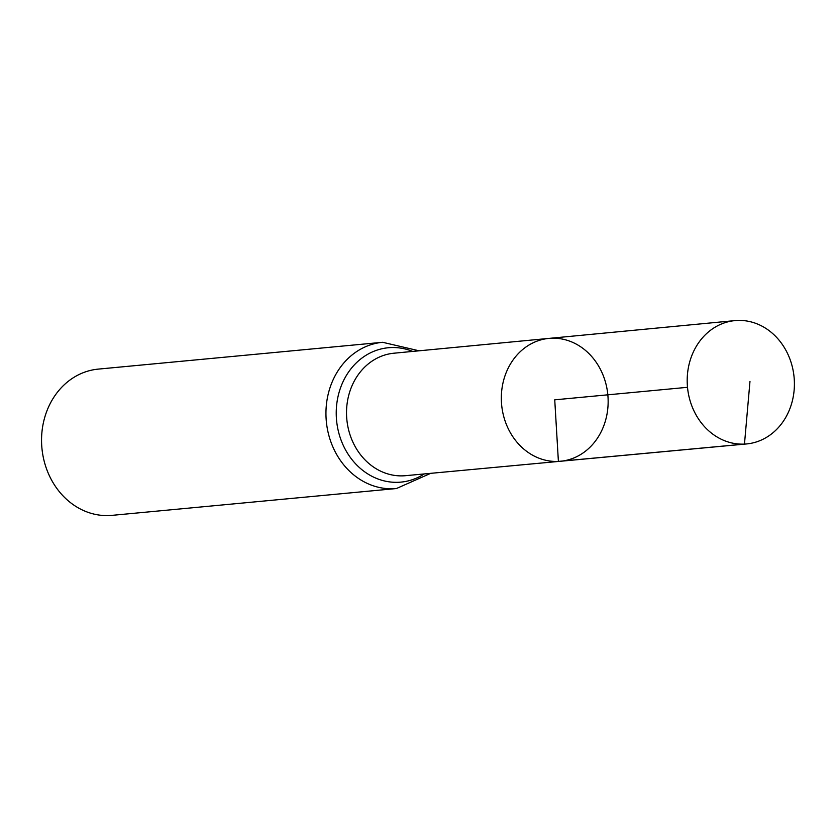 <?xml version="1.0" encoding="UTF-8"?>
<svg xmlns="http://www.w3.org/2000/svg" width="836" height="836" viewBox="0 0 836 836"><rect width="100%" height="100%" fill="white"/><g stroke="black" fill="none" stroke-linecap="round" stroke-linejoin="round"><path stroke-width="1.25" d="M560.475 461.263L405.481 475.684A61.509 53.159 84.6 0 1 403.412 475.83A61.509 53.159 84.6 0 1 346.731 418.24A61.509 53.159 84.6 0 1 393.934 353.21L548.886 338.402A61.707 53.326 84.6 0 0 501.537 403.631A61.707 53.326 84.6 0 0 558.396 461.409A61.707 53.326 84.6 0 0 560.475 461.263A61.707 53.326 84.6 0 0 607.835 394.822A61.707 53.326 84.6 0 0 548.886 338.402A61.707 53.326 84.6 0 0 501.537 403.631A61.707 53.326 84.6 0 0 558.396 461.409A61.707 53.326 84.6 0 0 560.475 461.263L746.558 443.947A61.937 53.535 84.6 0 0 794.2 378.52A61.937 53.535 84.6 0 0 737.122 320.46A61.937 53.535 84.6 0 0 734.928 320.616A61.937 53.535 84.6 0 0 687.401 386.096A61.937 53.535 84.6 0 0 744.468 444.094A61.937 53.535 84.6 0 0 746.558 443.947M419.129 350.806L382.616 342.29L98.23 369.115A73.443 63.473 84.6 0 0 41.8 446.727A73.443 63.473 84.6 0 0 109.474 515.54A73.443 63.473 84.6 0 0 112.024 515.352L396.41 488.537L430.686 473.343M687.505 387.308L554.738 399.827L558.396 461.409L744.468 444.094L749.976 381.415M382.616 342.29A73.443 63.473 84.6 0 0 326.197 419.902A73.443 63.473 84.6 0 0 393.871 488.715A73.443 63.473 84.6 0 0 396.41 488.537M412.691 351.423A67.476 58.321 84.6 0 0 336.668 404.843A67.476 58.321 84.6 0 0 398.636 482.278A67.476 58.321 84.6 0 0 424.249 473.939M548.886 338.402L734.928 320.616"/></g></svg>
